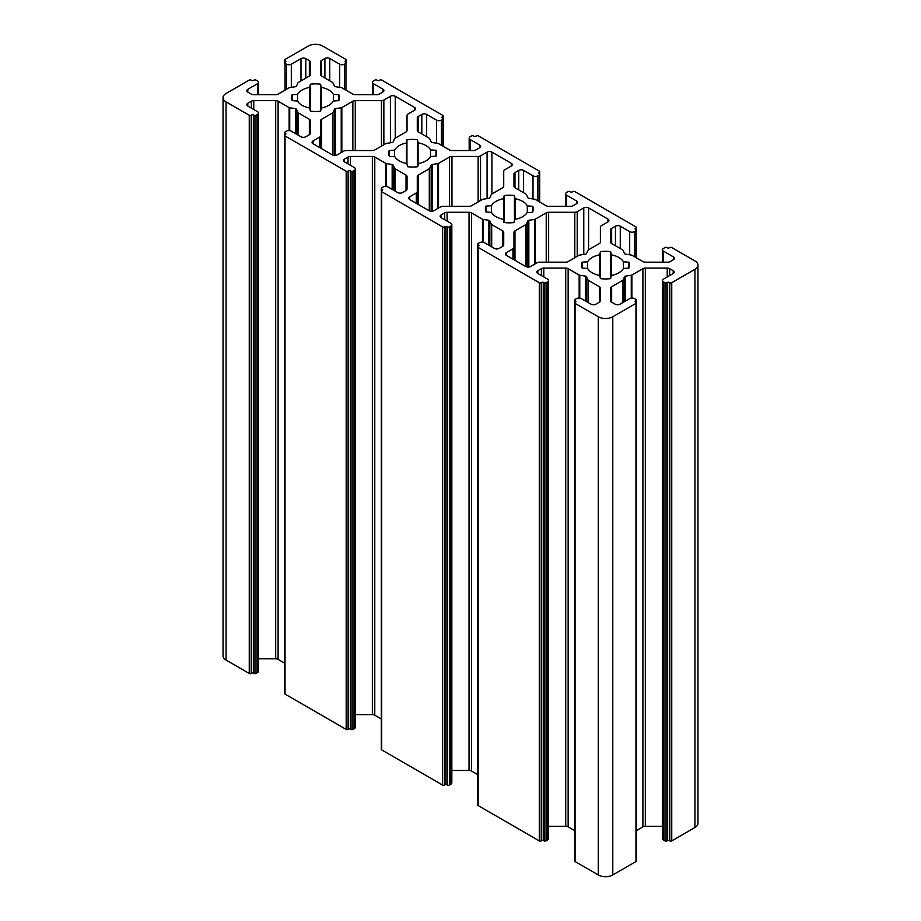 <?xml version="1.0" encoding="UTF-8"?>
<svg xmlns="http://www.w3.org/2000/svg" width="921" height="921" viewBox="0 0 921 921"><rect width="100%" height="100%" fill="white"/><g stroke="black" fill="none" stroke-linecap="round" stroke-linejoin="round"><path stroke-width="1.38" d="M623.425 261.817L623.425 268.448L628.893 268.092A23.923 13.815 0 0 0 629.446 265.133A23.923 13.815 0 0 0 628.893 262.174L623.425 261.817A18.8 10.856 0 0 0 618.808 257.454A18.8 10.856 0 0 0 611.256 254.795L610.646 251.64A23.923 13.815 0 0 0 600.388 251.64L599.778 254.795A18.8 10.856 0 0 0 587.621 261.817L582.153 262.174A23.923 13.815 0 0 0 581.588 265.133A23.923 13.815 0 0 0 582.153 268.092L587.621 268.448A18.8 10.856 0 0 0 599.778 275.471L600.388 278.626A23.923 13.815 0 0 0 610.646 278.626L611.256 275.471A18.8 10.856 0 0 0 623.425 268.448M430.544 149.904L430.544 156.535L436.013 156.179A23.923 13.815 0 0 0 436.566 153.22A23.923 13.815 0 0 0 436.013 150.261L430.544 149.904A18.8 10.856 0 0 0 425.939 145.541A18.8 10.856 0 0 0 418.099 142.836L417.397 139.681A23.923 13.815 0 0 0 406.944 139.808L406.472 142.962A18.8 10.856 0 0 0 394.614 150.158L389.157 150.584A23.923 13.815 0 0 0 388.72 153.22A23.923 13.815 0 0 0 389.353 156.386L394.833 156.685A18.8 10.856 0 0 0 406.909 163.558L407.519 166.713A23.923 13.815 0 0 0 417.766 166.713L418.387 163.558A18.8 10.856 0 0 0 430.544 156.535M333.379 94.368L333.379 100.999L338.847 100.642A23.923 13.815 0 0 0 339.412 97.684A23.923 13.815 0 0 0 338.847 94.725L333.379 94.368A18.8 10.856 0 0 0 328.774 90.005A18.8 10.856 0 0 0 321.222 87.345L320.612 84.191A23.923 13.815 0 0 0 310.354 84.191L309.744 87.345A18.8 10.856 0 0 0 297.575 94.368L292.107 94.725A23.923 13.815 0 0 0 291.554 97.684A23.923 13.815 0 0 0 292.107 100.642L297.575 100.999A18.8 10.856 0 0 0 309.744 108.022L310.354 111.176A23.923 13.815 0 0 0 320.612 111.176L321.222 108.022A18.8 10.856 0 0 0 333.379 100.999M527.319 205.89A18.8 10.856 0 0 0 522.621 201.365A18.8 10.856 0 0 0 515.058 198.706L514.448 195.54A23.923 13.815 0 0 0 504.201 195.54L503.58 198.706A18.8 10.856 0 0 0 491.423 205.728L485.954 206.074A23.923 13.815 0 0 0 485.402 209.032A23.923 13.815 0 0 0 485.954 212.003L491.423 212.348A18.8 10.856 0 0 0 503.315 219.325L503.845 222.479A23.923 13.815 0 0 0 513.895 222.594L514.632 219.451A18.8 10.856 0 0 0 527.077 212.601L532.557 212.325A23.923 13.815 0 0 0 533.247 209.032A23.923 13.815 0 0 0 532.775 206.292L527.319 205.89L527.319 212.59M392.772 164.698A1.37 0.794 180 0 1 393.129 165.043L394.66 168.37A1.37 0.794 0 0 0 395.017 168.716L406.034 175.082A3.419 1.969 180 0 1 407.036 176.475L407.036 189.127A3.419 1.969 180 0 1 406.034 190.532L402.489 192.57A3.419 1.969 180 0 1 397.653 192.57L387.994 186.986A3.419 1.969 0 0 0 383.159 186.986L381.708 187.826A1.37 0.794 0 0 0 381.306 188.391A1.37 0.794 0 0 0 381.708 188.943L382.192 189.219A1.37 0.794 180 0 1 382.595 189.784A1.37 0.794 180 0 1 382.192 190.336L381.708 190.612A1.37 0.794 0 0 0 381.306 191.177A1.37 0.794 0 0 0 381.708 191.729L442.61 226.9A1.37 0.794 0 0 0 444.544 226.9L445.027 226.624A1.37 0.794 180 0 1 446.961 226.624L447.445 226.9A1.37 0.794 0 0 0 449.379 226.9L450.83 226.059A3.419 1.969 0 0 0 451.831 224.666A3.419 1.969 0 0 0 450.83 223.273L441.159 217.69A3.419 1.969 180 0 1 440.157 216.297A3.419 1.969 180 0 1 441.159 214.904L444.705 212.855A3.419 1.969 180 0 1 447.122 212.279L469.042 212.279A3.419 1.969 180 0 1 471.46 212.855L482.477 219.21A1.37 0.794 0 0 0 483.088 219.417L488.832 220.303A1.37 0.794 180 0 1 489.454 220.51A1.37 0.794 180 0 1 489.799 220.867L491.342 224.183A1.37 0.794 0 0 0 491.699 224.54L502.716 230.895A3.419 1.969 180 0 1 503.718 232.288L503.718 244.951A3.419 1.969 180 0 1 502.716 246.344L499.17 248.394A3.419 1.969 180 0 1 494.335 248.394L484.423 242.672A3.419 1.969 0 0 0 479.599 242.672L478.149 243.501A1.37 0.794 0 0 0 477.746 244.065A1.37 0.794 0 0 0 478.149 244.618L478.632 244.905A1.37 0.794 180 0 1 479.024 245.458A1.37 0.794 180 0 1 478.632 246.022L478.149 246.298A1.37 0.794 0 0 0 477.746 246.851A1.37 0.794 0 0 0 478.149 247.415L539.292 282.712A1.37 0.794 0 0 0 541.226 282.712L541.709 282.436A1.37 0.794 180 0 1 543.643 282.436L544.127 282.712A1.37 0.794 0 0 0 546.061 282.712L547.511 281.884A3.419 1.969 0 0 0 548.513 280.479A3.419 1.969 0 0 0 547.511 279.086L537.841 273.502A3.419 1.969 180 0 1 536.839 272.109A3.419 1.969 180 0 1 537.841 270.716L541.387 268.667A3.419 1.969 180 0 1 543.804 268.092L565.724 268.092A3.419 1.969 180 0 1 568.142 268.667L579.159 275.034A1.37 0.794 0 0 0 579.77 275.241L585.514 276.127A1.37 0.794 180 0 1 586.124 276.335A1.37 0.794 180 0 1 586.481 276.68L588.024 279.996A1.37 0.794 0 0 0 588.381 280.352L599.387 286.719A3.419 1.969 180 0 1 600.388 288.112L600.388 300.764A3.419 1.969 180 0 1 599.387 302.169L595.852 304.206A3.419 1.969 180 0 1 591.017 304.206L581.347 298.623A3.419 1.969 0 0 0 576.511 298.623L575.061 299.463A1.37 0.794 0 0 0 574.669 300.016A1.37 0.794 0 0 0 575.061 300.58L575.544 300.856A1.37 0.794 180 0 1 575.947 301.42A1.37 0.794 180 0 1 575.544 301.973L575.061 302.249A1.37 0.794 0 0 0 574.669 302.813A1.37 0.794 0 0 0 575.061 303.366L598.27 316.766A10.258 5.917 0 0 0 612.776 316.766L635.974 303.366A1.37 0.794 0 0 0 636.376 302.813A1.37 0.794 0 0 0 635.974 302.249L635.49 301.973A1.37 0.794 180 0 1 635.087 301.42A1.37 0.794 180 0 1 635.49 300.856L635.974 300.58A1.37 0.794 0 0 0 636.376 300.016A1.37 0.794 0 0 0 635.974 299.463L634.523 298.623A3.419 1.969 0 0 0 629.688 298.623L620.017 304.206A3.419 1.969 180 0 1 615.193 304.206L611.648 302.169A3.419 1.969 180 0 1 610.646 300.764L610.646 288.112A3.419 1.969 180 0 1 611.648 286.719L622.665 280.352A1.37 0.794 0 0 0 623.022 279.996L624.553 276.68A1.37 0.794 180 0 1 625.52 276.127L631.265 275.241A1.37 0.794 0 0 0 631.887 275.034L642.893 268.667A3.419 1.969 180 0 1 645.31 268.092L667.241 268.092A3.419 1.969 180 0 1 669.659 268.667L673.193 270.716A3.419 1.969 180 0 1 674.195 272.109A3.419 1.969 180 0 1 673.193 273.502L663.523 279.086A3.419 1.969 0 0 0 662.521 280.479A3.419 1.969 0 0 0 663.523 281.884L664.974 282.712A1.37 0.794 0 0 0 666.908 282.712L667.391 282.436A1.37 0.794 180 0 1 669.325 282.436L669.809 282.712A1.37 0.794 0 0 0 671.743 282.712L694.952 269.323A10.258 5.917 0 0 0 697.957 265.133A10.258 5.917 0 0 0 694.952 260.942L671.743 247.553A1.37 0.794 0 0 0 669.809 247.553L669.325 247.83A1.37 0.794 180 0 1 667.391 247.83L666.908 247.553A1.37 0.794 0 0 0 664.974 247.553L663.523 248.394A3.419 1.969 0 0 0 662.521 249.787A3.419 1.969 0 0 0 663.523 251.18L673.435 256.901A3.419 1.969 180 0 1 674.437 258.294A3.419 1.969 180 0 1 673.435 259.687L670.143 261.599A3.419 1.969 180 0 1 667.725 262.174L645.31 262.174A3.419 1.969 180 0 1 642.893 261.599L631.887 255.232A1.37 0.794 0 0 0 631.265 255.036L625.52 254.138A1.37 0.794 180 0 1 624.553 253.586L623.022 250.27A1.37 0.794 0 0 0 622.665 249.913L611.648 243.558A3.419 1.969 180 0 1 610.646 242.154L610.646 229.778A3.419 1.969 180 0 1 611.648 228.385L615.435 226.198A3.419 1.969 180 0 1 620.259 226.198L629.688 231.643A3.419 1.969 0 0 0 634.523 231.643L635.974 230.803A1.37 0.794 0 0 0 636.376 230.25A1.37 0.794 0 0 0 635.974 229.686L635.49 229.41A1.37 0.794 180 0 1 635.087 228.857A1.37 0.794 180 0 1 635.49 228.293L635.974 228.017A1.37 0.794 0 0 0 636.376 227.452A1.37 0.794 0 0 0 635.974 226.9L574.819 191.591A1.37 0.794 0 0 0 572.885 191.591L572.402 191.879A1.37 0.794 180 0 1 570.479 191.879L569.995 191.591A1.37 0.794 0 0 0 568.061 191.591L566.611 192.431A3.419 1.969 0 0 0 565.609 193.824A3.419 1.969 0 0 0 566.611 195.217L576.511 200.939A3.419 1.969 180 0 1 577.513 202.344A3.419 1.969 180 0 1 576.511 203.737L572.977 205.774A3.419 1.969 180 0 1 570.56 206.362L548.64 206.362A3.419 1.969 180 0 1 546.222 205.774L535.205 199.42A1.37 0.794 0 0 0 534.594 199.212L528.838 198.326A1.37 0.794 180 0 1 527.871 197.773L526.34 194.446A1.37 0.794 0 0 0 525.983 194.101L514.966 187.734A3.419 1.969 180 0 1 513.964 186.341L513.964 173.965A3.419 1.969 180 0 1 514.966 172.572L518.753 170.385A3.419 1.969 180 0 1 523.589 170.385L533.006 175.83A3.419 1.969 0 0 0 537.841 175.83L539.292 174.99A1.37 0.794 0 0 0 539.694 174.426A1.37 0.794 0 0 0 539.292 173.873L538.808 173.597A1.37 0.794 180 0 1 538.405 173.033A1.37 0.794 180 0 1 538.808 172.48L539.292 172.192A1.37 0.794 0 0 0 539.694 171.64A1.37 0.794 0 0 0 539.292 171.087L478.39 135.917A1.37 0.794 0 0 0 476.456 135.917L475.973 136.193A1.37 0.794 180 0 1 474.039 136.193L473.555 135.917A1.37 0.794 0 0 0 471.621 135.917L470.171 136.757A3.419 1.969 0 0 0 469.169 138.15A3.419 1.969 0 0 0 470.171 139.543L479.599 144.988A3.419 1.969 180 0 1 480.601 146.381A3.419 1.969 180 0 1 479.599 147.774L475.812 149.962A3.419 1.969 180 0 1 473.394 150.537L451.958 150.537A3.419 1.969 180 0 1 449.54 149.962L438.523 143.607A1.37 0.794 0 0 0 437.912 143.4L432.168 142.513A1.37 0.794 180 0 1 431.201 141.949L429.658 138.634A1.37 0.794 0 0 0 429.301 138.277L418.284 131.922A3.419 1.969 180 0 1 417.282 130.529L417.282 117.865A3.419 1.969 180 0 1 418.284 116.472L421.83 114.423A3.419 1.969 180 0 1 426.665 114.423L436.577 120.144A3.419 1.969 0 0 0 441.401 120.144L442.851 119.316A1.37 0.794 0 0 0 443.254 118.751A1.37 0.794 0 0 0 442.851 118.199L442.368 117.911A1.37 0.794 180 0 1 441.976 117.358A1.37 0.794 180 0 1 442.368 116.794L442.851 116.518A1.37 0.794 0 0 0 443.254 115.965A1.37 0.794 0 0 0 442.851 115.401L381.708 80.104A1.37 0.794 0 0 0 379.774 80.104L379.291 80.38A1.37 0.794 180 0 1 377.357 80.38L376.873 80.104A1.37 0.794 0 0 0 374.939 80.104L373.489 80.933A3.419 1.969 0 0 0 372.487 82.326A3.419 1.969 0 0 0 373.489 83.73L382.917 89.164A3.419 1.969 180 0 1 383.919 90.569A3.419 1.969 180 0 1 382.917 91.962L379.13 94.138A3.419 1.969 180 0 1 376.712 94.725L355.276 94.725A3.419 1.969 180 0 1 352.858 94.138L341.841 87.783A1.37 0.794 0 0 0 341.231 87.576L335.486 86.689A1.37 0.794 180 0 1 334.519 86.137L332.976 82.809A1.37 0.794 0 0 0 332.619 82.464L321.613 76.098A3.419 1.969 180 0 1 320.612 74.705L320.612 61.765A3.419 1.969 180 0 1 321.613 60.372L324.906 58.472A3.419 1.969 180 0 1 329.741 58.472L339.653 64.194A3.419 1.969 0 0 0 344.489 64.194L345.939 63.353A1.37 0.794 0 0 0 346.331 62.801A1.37 0.794 0 0 0 345.939 62.237L345.456 61.96A1.37 0.794 180 0 1 345.053 61.396A1.37 0.794 180 0 1 345.456 60.844L345.939 60.567A1.37 0.794 0 0 0 346.331 60.003A1.37 0.794 0 0 0 345.939 59.451L322.73 46.05A10.258 5.917 0 0 0 308.224 46.05L285.026 59.451A1.37 0.794 0 0 0 284.624 60.003A1.37 0.794 0 0 0 285.026 60.567L285.51 60.844A1.37 0.794 180 0 1 285.913 61.396A1.37 0.794 180 0 1 285.51 61.96L285.026 62.237A1.37 0.794 0 0 0 284.624 62.801A1.37 0.794 0 0 0 285.026 63.353L286.477 64.194A3.419 1.969 0 0 0 291.312 64.194L300.983 58.61A3.419 1.969 180 0 1 305.807 58.61L309.352 60.648A3.419 1.969 180 0 1 310.354 62.052L310.354 74.705A3.419 1.969 180 0 1 309.352 76.098L298.335 82.464A1.37 0.794 0 0 0 297.978 82.809L296.447 86.137A1.37 0.794 180 0 1 295.48 86.689L289.735 87.576A1.37 0.794 0 0 0 289.113 87.783L278.107 94.138A3.419 1.969 180 0 1 275.69 94.725L253.759 94.725A3.419 1.969 180 0 1 251.341 94.138L247.807 92.1A3.419 1.969 180 0 1 246.805 90.707A3.419 1.969 180 0 1 247.807 89.314L257.477 83.73A3.419 1.969 0 0 0 258.479 82.326A3.419 1.969 0 0 0 257.477 80.933L256.026 80.104A1.37 0.794 0 0 0 254.092 80.104L253.609 80.38A1.37 0.794 180 0 1 251.675 80.38L251.191 80.104A1.37 0.794 0 0 0 249.257 80.104L226.048 93.493A10.258 5.917 0 0 0 223.043 97.684A10.258 5.917 0 0 0 226.048 101.863L249.257 115.263A1.37 0.794 0 0 0 251.191 115.263L251.675 114.987A1.37 0.794 180 0 1 253.609 114.987L254.092 115.263A1.37 0.794 0 0 0 256.026 115.263L257.477 114.423A3.419 1.969 0 0 0 258.479 113.03A3.419 1.969 0 0 0 257.477 111.637L247.807 106.053A3.419 1.969 180 0 1 246.805 104.66A3.419 1.969 180 0 1 247.807 103.267L251.341 101.218A3.419 1.969 180 0 1 253.759 100.642L275.69 100.642A3.419 1.969 180 0 1 278.107 101.218L289.113 107.584A1.37 0.794 0 0 0 289.735 107.78L295.48 108.666A1.37 0.794 180 0 1 296.09 108.874A1.37 0.794 180 0 1 296.447 109.231L297.978 112.546A1.37 0.794 0 0 0 298.335 112.903L309.352 119.258A3.419 1.969 180 0 1 310.354 120.651L310.354 133.315A3.419 1.969 180 0 1 309.352 134.708L305.807 136.757A3.419 1.969 180 0 1 300.983 136.757L291.312 131.173A3.419 1.969 0 0 0 286.477 131.173L285.026 132.014A1.37 0.794 0 0 0 284.624 132.566A1.37 0.794 0 0 0 285.026 133.131L285.51 133.407A1.37 0.794 180 0 1 285.913 133.959A1.37 0.794 180 0 1 285.51 134.524L285.026 134.8A1.37 0.794 0 0 0 284.624 135.364A1.37 0.794 0 0 0 285.026 135.917L346.181 171.225A1.37 0.794 0 0 0 348.115 171.225L348.599 170.938A1.37 0.794 180 0 1 350.521 170.938L351.005 171.225A1.37 0.794 0 0 0 352.939 171.225L354.389 170.385A3.419 1.969 0 0 0 355.391 168.992A3.419 1.969 0 0 0 354.389 167.587L344.489 161.877A3.419 1.969 180 0 1 343.487 160.473A3.419 1.969 180 0 1 344.489 159.08L348.023 157.042A3.419 1.969 180 0 1 350.44 156.455L372.36 156.455A3.419 1.969 180 0 1 374.778 157.042L385.795 163.397A1.37 0.794 0 0 0 386.406 163.604L392.162 164.491A1.37 0.794 180 0 1 392.772 164.698M491.918 152.103A3.419 1.969 0 0 0 487.082 152.103L480.543 155.879A3.419 1.969 180 0 1 478.126 156.455L451.958 156.455A3.419 1.969 0 0 0 449.54 157.042L438.523 163.397A1.37 0.794 180 0 1 437.912 163.604L432.168 164.491A1.37 0.794 0 0 0 431.201 165.043L429.658 168.37A1.37 0.794 180 0 1 429.301 168.716L418.284 175.082A3.419 1.969 0 0 0 417.282 176.475L417.282 191.58A3.419 1.969 180 0 1 416.28 192.984L409.741 196.76A3.419 1.969 0 0 0 408.74 198.153A3.419 1.969 0 0 0 409.741 199.546L429.082 210.713A3.419 1.969 0 0 0 433.918 210.713L440.457 206.937A3.419 1.969 180 0 1 442.874 206.362L469.042 206.362A3.419 1.969 0 0 0 471.46 205.774L482.477 199.42A1.37 0.794 180 0 1 483.088 199.212L488.832 198.326A1.37 0.794 0 0 0 489.799 197.773L491.342 194.446A1.37 0.794 180 0 1 491.699 194.101L502.716 187.734A3.419 1.969 0 0 0 503.718 186.341L503.718 171.225A3.419 1.969 180 0 1 504.72 169.832L511.259 166.056A3.419 1.969 0 0 0 512.26 164.663A3.419 1.969 0 0 0 511.259 163.27L491.918 152.103L491.918 193.963M355.276 100.642A3.419 1.969 0 0 0 352.858 101.218L341.841 107.584A1.37 0.794 180 0 1 341.231 107.78L335.486 108.666A1.37 0.794 0 0 0 334.519 109.231L332.976 112.546A1.37 0.794 180 0 1 332.619 112.903L321.613 119.258A3.419 1.969 0 0 0 320.612 120.651L320.612 135.767A3.419 1.969 180 0 1 319.61 137.16L313.059 140.936A3.419 1.969 0 0 0 312.058 142.341A3.419 1.969 0 0 0 313.059 143.734L332.4 154.889A3.419 1.969 0 0 0 337.236 154.889L343.775 151.113A3.419 1.969 180 0 1 346.192 150.537L372.36 150.537A3.419 1.969 0 0 0 374.778 149.962L385.795 143.607A1.37 0.794 180 0 1 386.406 143.4L392.162 142.513A1.37 0.794 0 0 0 393.129 141.949L394.66 138.634A1.37 0.794 180 0 1 395.017 138.277L406.034 131.922A3.419 1.969 0 0 0 407.036 130.517L407.036 115.413A3.419 1.969 180 0 1 408.038 114.02L414.577 110.244A3.419 1.969 0 0 0 415.578 108.839A3.419 1.969 0 0 0 414.577 107.446L395.236 96.291A3.419 1.969 0 0 0 390.412 96.291L383.861 100.067A3.419 1.969 180 0 1 381.444 100.642L355.276 100.642L355.276 150.537M585.514 254.138A1.37 0.794 0 0 0 586.481 253.586L588.024 250.27A1.37 0.794 180 0 1 588.381 249.913L599.387 243.558A3.419 1.969 0 0 0 600.388 242.154L600.388 227.05A3.419 1.969 180 0 1 601.39 225.657L607.941 221.88A3.419 1.969 0 0 0 608.942 220.476A3.419 1.969 0 0 0 607.941 219.083L588.6 207.916A3.419 1.969 0 0 0 583.764 207.916L577.225 211.703A3.419 1.969 180 0 1 574.808 212.279L548.64 212.279A3.419 1.969 0 0 0 546.222 212.855L535.205 219.21A1.37 0.794 180 0 1 534.594 219.417L528.838 220.303A1.37 0.794 0 0 0 527.871 220.867L526.34 224.183A1.37 0.794 180 0 1 525.983 224.54L514.966 230.895A3.419 1.969 0 0 0 513.964 232.288L513.964 247.404A3.419 1.969 180 0 1 512.962 248.797L506.423 252.573A3.419 1.969 0 0 0 505.422 253.966A3.419 1.969 0 0 0 506.423 255.37L525.764 266.526A3.419 1.969 0 0 0 530.588 266.526L537.139 262.75A3.419 1.969 180 0 1 539.556 262.174L565.724 262.174A3.419 1.969 0 0 0 568.142 261.599L579.159 255.232A1.37 0.794 180 0 1 579.77 255.036L585.514 254.138M381.306 188.391L381.306 749.36A1.37 0.794 0 0 0 381.708 749.913L442.61 785.083A1.37 0.794 0 0 0 444.544 785.083L445.027 784.807A1.37 0.794 180 0 1 446.961 784.807L447.445 785.083A1.37 0.794 0 0 0 449.379 785.083L450.83 784.243A3.419 1.969 0 0 0 451.831 782.85L451.831 224.666M355.391 714.638L372.36 714.638A3.419 1.969 180 0 1 374.778 715.226L381.306 718.99M284.624 135.364L284.624 693.548A1.37 0.794 0 0 0 285.026 694.1L346.181 729.409A1.37 0.794 0 0 0 348.115 729.409L348.599 729.121A1.37 0.794 180 0 1 350.521 729.121L351.005 729.409A1.37 0.794 0 0 0 352.939 729.409L354.389 728.569A3.419 1.969 0 0 0 355.391 727.176L355.391 168.992M258.479 658.826L275.69 658.826A3.419 1.969 180 0 1 278.107 659.401L284.624 663.166M223.043 97.684L223.043 655.867A10.258 5.917 0 0 0 226.048 660.058L249.257 673.447A1.37 0.794 0 0 0 251.191 673.447L251.675 673.17A1.37 0.794 180 0 1 253.609 673.17L254.092 673.447A1.37 0.794 0 0 0 256.026 673.447L257.477 672.606A3.419 1.969 0 0 0 258.479 671.213L258.479 113.03M662.521 280.479L662.521 838.674A3.419 1.969 0 0 0 663.523 840.067L664.974 840.896A1.37 0.794 0 0 0 666.908 840.896L667.391 840.62A1.37 0.794 180 0 1 669.325 840.62L669.809 840.896A1.37 0.794 0 0 0 671.743 840.896L694.952 827.507A10.258 5.917 0 0 0 697.957 823.316L697.957 265.133M636.376 830.627L642.893 826.862A3.419 1.969 180 0 1 645.31 826.275L662.521 826.275M574.669 300.016L574.669 860.997A1.37 0.794 0 0 0 575.061 861.549L598.27 874.95A10.258 5.917 0 0 0 612.776 874.95L635.974 861.549A1.37 0.794 0 0 0 636.376 860.997L636.376 300.016M548.513 826.275L565.724 826.275A3.419 1.969 180 0 1 568.142 826.862L574.669 830.627M477.746 246.851L477.746 805.035A1.37 0.794 0 0 0 478.149 805.599L539.292 840.896A1.37 0.794 0 0 0 541.226 840.896L541.709 840.62A1.37 0.794 180 0 1 543.643 840.62L544.127 840.896A1.37 0.794 0 0 0 546.061 840.896L547.511 840.067A3.419 1.969 0 0 0 548.513 838.674L548.513 280.479M477.746 802.249L477.746 244.065M451.831 770.463L469.042 770.463A3.419 1.969 180 0 1 471.46 771.038L477.746 774.665M503.718 232.288L503.718 244.951M600.388 288.112L600.388 298.772M310.354 62.052L310.354 74.728M310.354 120.651L310.354 130.84M407.036 176.475L407.036 189.139M515.058 198.706L515.058 219.371M514.448 195.54L514.448 220.234M504.201 195.54L504.201 222.525M503.58 198.706L503.58 220.925M491.423 205.728L491.423 212.348M485.954 206.074L485.954 212.003M532.775 206.292L532.775 211.784M417.282 191.58L417.282 203.909L417.282 191.58M503.718 171.225L503.718 186.353L503.718 171.225M320.612 135.767L320.612 148.085L320.612 135.767M407.036 115.413L407.036 130.552L407.036 115.413M292.107 94.725L292.107 100.642M338.847 94.725L338.847 100.642M321.222 87.345L321.222 108.022M320.612 84.191L320.612 111.176M310.354 84.191L310.354 111.176M309.744 87.345L309.744 108.022M297.575 94.368L297.575 100.999M436.013 150.261L436.013 156.179M418.099 142.836L418.099 165.02M417.397 139.681L417.397 166.759M406.944 139.808L406.944 163.777M406.472 142.962L406.472 163.478M394.614 150.158L394.614 156.674M389.157 150.584L389.157 155.856M628.893 262.174L628.893 268.092M611.256 254.795L611.256 275.471M610.646 251.64L610.646 278.626M600.388 251.64L600.388 278.626M599.778 254.795L599.778 275.471M587.621 261.817L587.621 268.448M582.153 262.174L582.153 268.092M600.388 227.05L600.388 242.165L600.388 227.05M513.964 247.404L513.964 259.722L513.964 247.404M393.129 165.043L393.129 189.956M296.447 109.231L296.447 134.132M586.481 276.68L586.481 301.593M489.799 220.867L489.799 245.769M381.708 191.729L381.708 749.913M442.61 226.9L442.61 785.083M444.544 226.9L444.544 785.083M445.027 226.624L445.027 784.807M446.961 226.624L446.961 784.807M447.445 226.9L447.445 785.083M449.379 226.9L449.379 785.083M450.83 226.059L450.83 784.243M441.159 214.904L441.159 217.69M444.705 212.855L444.705 219.728M447.122 212.279L447.122 221.132M469.042 212.279L469.042 770.463M471.46 212.855L471.46 771.038M482.477 219.21L482.477 242.108M483.088 219.417L483.088 242.188M488.832 220.303L488.832 245.216M491.342 224.183L491.342 246.655M491.699 224.54L491.699 246.863M502.716 230.895L502.716 246.344M478.149 244.618L478.149 246.298M478.632 244.905L478.632 246.022M478.149 247.415L478.149 805.599M539.292 282.712L539.292 840.896M541.226 282.712L541.226 840.896M541.709 282.436L541.709 840.62M543.643 282.436L543.643 840.62M544.127 282.712L544.127 840.896M546.061 282.712L546.061 840.896M547.511 281.884L547.511 840.067M537.841 270.716L537.841 273.502M541.387 268.667L541.387 275.552M543.804 268.092L543.804 276.945M565.724 268.092L565.724 826.275M568.142 268.667L568.142 826.862M579.159 275.034L579.159 298.047M579.77 275.241L579.77 298.105M585.514 276.127L585.514 301.029M588.024 279.996L588.024 302.479M588.381 280.352L588.381 302.687M599.387 286.719L599.387 302.169M575.061 300.58L575.061 302.249M575.544 300.856L575.544 301.973M575.061 303.366L575.061 861.549M598.27 316.766L598.27 874.95M612.776 316.766L612.776 874.95M635.974 303.366L635.974 861.549M635.49 300.856L635.49 301.973M635.974 300.58L635.974 302.249M611.648 286.719L611.648 302.169M622.665 280.352L622.665 302.687M623.022 279.996L623.022 302.479M624.553 276.68L624.553 301.593M625.52 276.127L625.52 301.029M631.265 275.241L631.265 298.105M631.887 275.034L631.887 298.047M642.893 268.667L642.893 826.862M645.31 268.092L645.31 826.275M667.241 268.092L667.241 276.945M669.659 268.667L669.659 275.552M673.193 270.716L673.193 273.502M663.523 281.884L663.523 840.067M664.974 282.712L664.974 840.896M666.908 282.712L666.908 840.896M667.391 282.436L667.391 840.62M669.325 282.436L669.325 840.62M669.809 282.712L669.809 840.896M671.743 282.712L671.743 840.896M694.952 269.323L694.952 827.507M663.523 251.18L663.523 262.174M673.435 256.901L673.435 259.687M611.648 228.385L611.648 243.558M615.435 226.198L615.435 245.734M620.259 226.198L620.259 248.532M629.688 231.643L629.688 254.783M634.523 231.643L634.523 256.763M635.974 230.803L635.974 257.604M635.49 228.293L635.49 229.41M635.974 228.017L635.974 229.686M566.611 195.217L566.611 206.362M576.511 200.939L576.511 203.737M514.966 172.572L514.966 187.734M518.753 170.385L518.753 189.922M523.589 170.385L523.589 192.708M533.006 175.83L533.006 198.971M537.841 175.83L537.841 200.939M539.292 174.99L539.292 201.78M538.808 172.48L538.808 173.597M539.292 172.192L539.292 173.873M470.171 139.543L470.171 150.537M479.599 144.988L479.599 147.774M418.284 116.472L418.284 131.922M421.83 114.423L421.83 133.959M426.665 114.423L426.665 136.757M436.577 120.144L436.577 143.192M441.401 120.144L441.401 145.265M442.851 119.316L442.851 146.105M442.368 116.794L442.368 117.911M442.851 116.518L442.851 118.199M373.489 83.73L373.489 94.725M382.917 89.164L382.917 91.962M321.613 60.372L321.613 76.098M324.906 58.472L324.906 78.009M329.741 58.472L329.741 80.795M339.653 64.194L339.653 87.334M344.489 64.194L344.489 89.314M345.939 63.353L345.939 90.143M345.456 60.844L345.456 61.96M345.939 60.567L345.939 62.237M285.026 60.567L285.026 62.237M285.51 60.844L285.51 61.96M285.026 63.353L285.026 90.143M286.477 64.194L286.477 89.314M291.312 64.194L291.312 87.334M300.983 58.61L300.983 80.933M305.807 58.61L305.807 78.147M309.352 60.648L309.352 76.098M247.807 89.314L247.807 92.1M257.477 83.73L257.477 94.725M226.048 101.863L226.048 660.058M249.257 115.263L249.257 673.447M251.191 115.263L251.191 673.447M251.675 114.987L251.675 673.17M253.609 114.987L253.609 673.17M254.092 115.263L254.092 673.447M256.026 115.263L256.026 673.447M257.477 114.423L257.477 672.606M247.807 103.267L247.807 106.053M251.341 101.218L251.341 108.102M253.759 100.642L253.759 109.495M275.69 100.642L275.69 658.826M278.107 101.218L278.107 659.401M289.113 107.584L289.113 130.598M289.735 107.78L289.735 130.655M295.48 108.666L295.48 133.58M297.978 112.546L297.978 135.03M298.335 112.903L298.335 135.226M309.352 119.258L309.352 134.708M285.026 133.131L285.026 134.8M285.51 133.407L285.51 134.524M285.026 135.917L285.026 694.1M346.181 171.225L346.181 729.409M348.115 171.225L348.115 729.409M348.599 170.938L348.599 729.121M350.521 170.938L350.521 729.121M351.005 171.225L351.005 729.409M352.939 171.225L352.939 729.409M354.389 170.385L354.389 728.569M344.489 159.08L344.489 161.877M348.023 157.042L348.023 163.915M350.44 156.455L350.44 165.308M372.36 156.455L372.36 714.638M374.778 157.042L374.778 715.226M385.795 163.397L385.795 186.41M386.406 163.604L386.406 186.468M392.162 164.491L392.162 189.392M394.66 168.37L394.66 190.843M395.017 168.716L395.017 191.05M406.034 175.082L406.034 190.532M381.708 188.943L381.708 190.612M382.192 189.219L382.192 190.336M487.082 152.103L487.082 198.602M480.543 155.879L480.543 200.536M478.126 156.455L478.126 201.929M451.958 156.455L451.958 206.362M449.54 157.042L449.54 206.362M438.523 163.397L438.523 208.054M437.912 163.604L437.912 208.399M432.168 164.491L432.168 211.254M431.201 165.043L431.201 211.277M429.658 168.37L429.658 210.978M429.301 168.716L429.301 210.828M418.284 175.082L418.284 204.485M416.28 192.984L416.28 203.322M409.741 196.76L409.741 199.546M511.259 163.27L511.259 166.056M352.858 101.218L352.858 150.537M341.841 107.584L341.841 152.23M341.231 107.78L341.231 152.587M335.486 108.666L335.486 155.43M334.519 109.231L334.519 155.465M332.976 112.546L332.976 155.165M332.619 112.903L332.619 155.016M321.613 119.258L321.613 148.661M319.61 137.16L319.61 147.51M313.059 140.936L313.059 143.734M414.577 107.446L414.577 110.244M395.236 96.291L395.236 138.15M390.412 96.291L390.412 142.778M383.861 100.067L383.861 144.712M381.444 100.642L381.444 146.117M607.941 219.083L607.941 221.88M588.6 207.916L588.6 249.787M583.764 207.916L583.764 254.415M577.225 211.703L577.225 256.349M574.808 212.279L574.808 257.753M548.64 212.279L548.64 262.174M546.222 212.855L546.222 262.174M535.205 219.21L535.205 263.867M534.594 219.417L534.594 264.223M528.838 220.303L528.838 267.067M527.871 220.867L527.871 267.102M526.34 224.183L526.34 266.802M525.983 224.54L525.983 266.653M514.966 230.895L514.966 260.298M512.962 248.797L512.962 259.146M506.423 252.573L506.423 255.37M662.521 249.787L662.521 262.174M636.376 227.452L636.376 257.834M565.609 193.824L565.609 206.362M539.694 171.64L539.694 202.01M469.169 138.15L469.169 150.537M443.254 115.965L443.254 146.335M372.487 82.326L372.487 94.725M346.331 62.801L346.331 60.003M284.624 60.003L284.624 62.801M258.479 82.326L258.479 94.725M284.624 132.566L284.624 135.352"/></g></svg>
